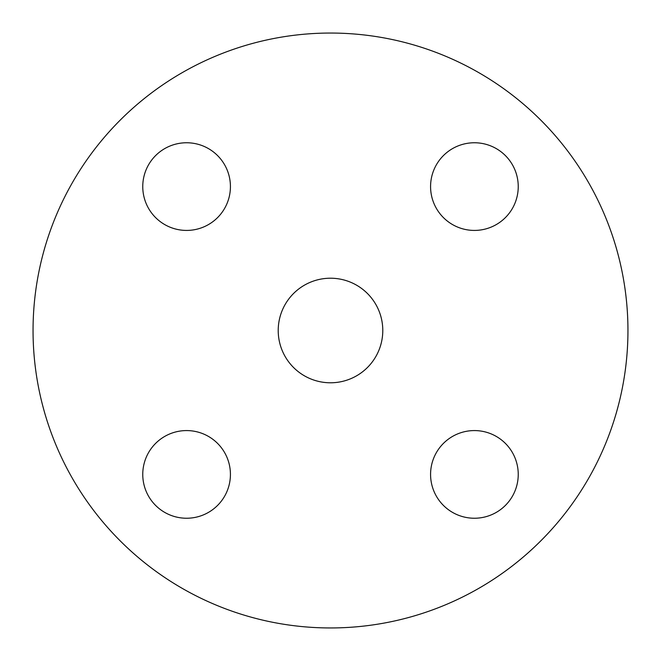 <?xml version="1.0" encoding="UTF-8"?>
<svg xmlns="http://www.w3.org/2000/svg" width="661" height="661" viewBox="0 0 661 661"><rect width="100%" height="100%" fill="white"/><g stroke="black" fill="none" stroke-linecap="round" stroke-linejoin="round"><path stroke-width="0.99" d="M430.575 474.408A43.833 43.833 0 0 0 474.408 518.241A43.833 43.833 0 0 0 518.241 474.408A43.833 43.833 0 0 0 474.408 430.575A43.833 43.833 0 0 0 430.575 474.408M142.759 474.408A43.833 43.833 0 0 0 186.592 518.241A43.833 43.833 0 0 0 230.425 474.408A43.833 43.833 0 0 0 186.592 430.575A43.833 43.833 0 0 0 142.759 474.408M142.759 186.592A43.833 43.833 0 0 0 186.592 230.425A43.833 43.833 0 0 0 230.425 186.592A43.833 43.833 0 0 0 186.592 142.759A43.833 43.833 0 0 0 142.759 186.592M430.575 186.592A43.833 43.833 0 0 0 474.408 230.425A43.833 43.833 0 0 0 518.241 186.592A43.833 43.833 0 0 0 474.408 142.759A43.833 43.833 0 0 0 430.575 186.592M278.215 330.5A52.285 52.285 0 0 0 330.5 382.785A52.285 52.285 0 0 0 382.785 330.5A52.285 52.285 0 0 0 330.5 278.215A52.285 52.285 0 0 0 278.215 330.5M627.95 330.5A297.45 297.45 0 0 0 330.5 33.05A297.45 297.45 0 0 0 33.05 330.5A297.45 297.45 0 0 0 330.5 627.95A297.45 297.45 0 0 0 627.95 330.5"/></g></svg>
